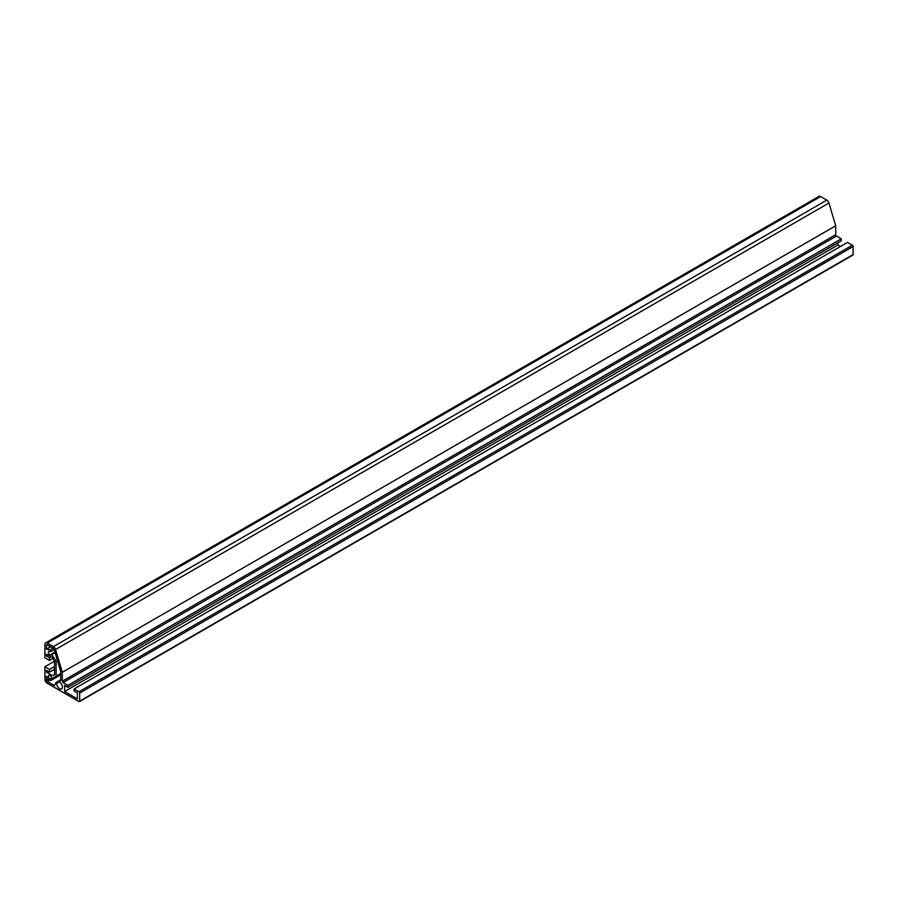 <?xml version="1.0" encoding="UTF-8"?>
<svg xmlns="http://www.w3.org/2000/svg" width="898" height="898" viewBox="0 0 898 898"><rect width="100%" height="100%" fill="white"/><g stroke="black" fill="none" stroke-linecap="round" stroke-linejoin="round"><path stroke-width="1.35" d="M56.821 683.288L59.088 681.986A3.996 2.301 60 0 1 62.366 687.677A3.996 2.301 60 0 1 61.592 688.946A3.996 2.301 60 0 1 58.28 687.61A3.996 2.301 60 0 1 56.821 683.288L56.114 682.413L54.419 685.623L47.224 681.47A1.089 0.629 60 0 1 46.449 680.123L46.449 676.329L50.411 680.751L50.411 679.202A2.189 1.268 60 0 1 48.38 676.329A2.189 1.268 60 0 1 48.829 675.33A2.189 1.268 60 0 1 50.524 675.913A2.189 1.268 60 0 1 51.478 678.113L52.118 678.484L56.114 676.183L56.114 661.298L51.478 654.002L54.901 652.027M51.478 654.002A2.189 1.268 60 0 1 51.018 655.001A2.189 1.268 60 0 1 49.446 654.53A2.189 1.268 60 0 1 48.829 651.218A2.189 1.268 60 0 1 50.411 651.69L50.411 649.714L46.449 649.097L46.449 645.303A1.089 0.629 60 0 1 47.224 644.854L53.397 648.423A1.089 0.629 60 0 1 54.116 649.389L60.75 671.771L60.75 680.347L59.088 681.986M50.411 679.202L51.882 678.349M56.114 676.183L60.75 673.5M50.411 680.751L60.75 674.78M56.114 682.413L60.75 679.741M46.449 649.097L50.513 646.751M50.411 649.714L53.027 648.21M50.411 651.69L54.161 649.535M52.118 654.373L55.092 652.655M56.114 661.298L57.427 660.546M46.449 655.967L49.536 657.751L49.536 660.479L44.9 657.796L44.9 644.405A3.278 1.897 -120 0 1 45.585 642.901A3.278 1.897 -120 0 1 47.224 643.069L53.397 646.639A3.278 1.897 -120 0 1 55.541 649.523L62.299 672.31L62.299 681.245A1.089 0.629 -120 0 0 63.073 682.581L67.911 685.376L67.911 687.34L64.622 685.443L64.622 691.516L77.385 698.88L77.385 692.807L74.096 690.91L74.096 688.946L78.934 691.741A1.089 0.629 -120 0 1 79.698 693.076L79.698 701.114A1.089 0.629 -120 0 1 78.934 701.562L47.224 683.255A3.278 1.897 -120 0 1 44.9 679.236L44.9 666.731L54.565 661.153L52.6 657.729L46.449 654.182L46.449 655.967L47.998 655.08M44.9 666.731L49.536 669.414L54.565 666.507M852.325 255.043A1.089 0.629 -120 0 0 853.1 254.594L853.1 246.557A1.089 0.629 -120 0 0 852.325 245.221L847.488 242.426L74.096 688.946M840.528 246.445L838.014 244.997L838.014 242.718M64.622 691.516L838.014 244.997M67.911 687.34L841.303 240.821L841.303 238.857L836.476 236.062A1.089 0.629 60 0 1 835.701 234.726L835.701 225.791L828.944 203.015A3.278 1.897 -120 0 0 826.8 200.119L820.615 196.55A3.278 1.897 -120 0 0 818.976 196.381L45.585 642.901M67.911 685.376L841.303 238.857M62.299 672.31L835.701 225.791M49.536 660.479L53.016 658.47M49.536 657.751L51.085 656.865M49.536 669.414L49.536 672.131L46.449 670.346L46.449 672.131L52.6 675.689L54.565 674.544L54.565 661.153M46.449 672.131L47.998 671.244M49.536 672.131L54.565 669.235M46.449 680.123L48.694 678.832M47.224 681.47L49.738 680.01M46.449 645.303L47.224 644.854M79.698 701.114L853.1 254.594M79.698 693.076L853.1 246.557M78.934 691.741L852.325 245.221M63.073 682.581L836.476 236.062M62.299 681.245L835.701 234.726M55.541 649.523L828.944 203.015M53.397 646.639L826.8 200.119M47.224 643.069L820.615 196.55M79.473 701.619L852.875 255.099"/></g></svg>

